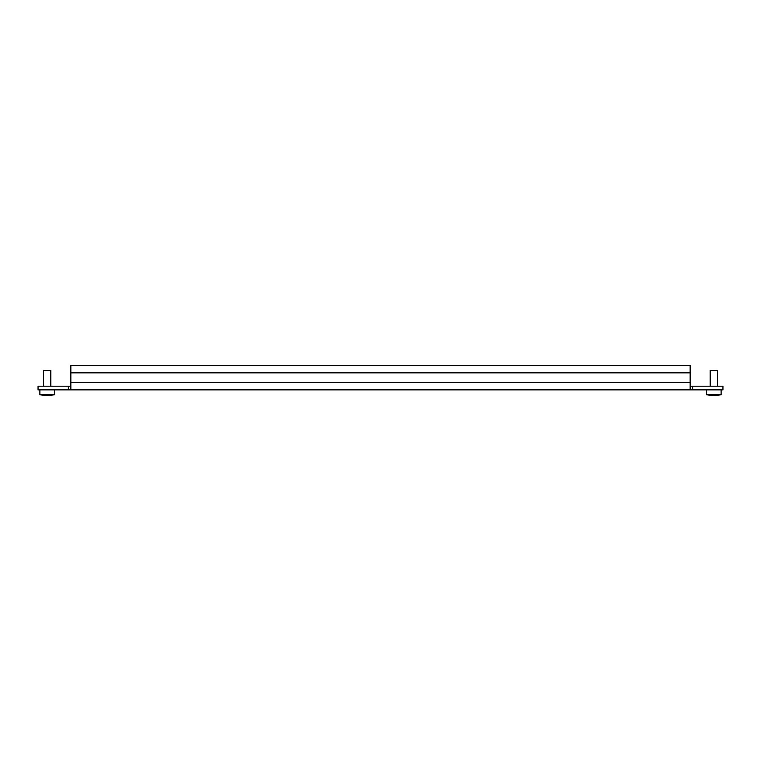<?xml version="1.0" encoding="UTF-8"?>
<svg xmlns="http://www.w3.org/2000/svg" width="761" height="761" viewBox="0 0 761 761"><rect width="100%" height="100%" fill="white"/><g stroke="black" fill="none" stroke-linecap="round" stroke-linejoin="round"><path stroke-width="1.14" d="M692.596 389.86L692.596 386.217L722.95 386.217L722.95 389.86L690.16 389.86L690.16 372.852L70.84 372.852L70.84 389.86L38.05 389.86L38.05 386.217L68.404 386.217L68.404 389.86M692.596 386.217L690.16 386.217M70.84 386.217L68.404 386.217M690.16 389.86L70.84 389.86M70.84 372.852L70.84 365.565L690.16 365.565L690.16 372.852M713.685 395.435A36.794 19.301 -90 0 1 713.647 395.435A36.794 31.315 90 0 1 713.009 395.416A36.794 33.988 -90 0 0 713.047 395.435A36.794 14.088 -90 0 1 713.009 395.425A36.794 31.315 -90 0 0 713.009 395.435A36.794 19.301 -90 0 1 712.99 395.435L713.009 395.406A36.794 28.604 90 0 0 713.751 395.435A36.794 23.134 -90 0 1 713.751 395.435L713.751 395.425M714.132 395.425A36.794 14.088 90 0 0 714.17 395.435A36.794 33.988 -90 0 0 714.674 395.416A36.794 33.988 90 0 1 714.636 395.435L714.636 395.416M717.889 395.206A36.794 33.988 90 0 1 715.426 395.406M713.514 395.435L713.514 395.425A36.794 14.088 -90 0 1 713.514 395.435A36.794 33.988 90 0 1 713.047 395.416L713.047 395.416M713.999 395.435A36.794 19.301 90 0 0 714.037 395.435A36.794 31.315 -90 0 0 714.693 395.416A36.794 31.315 90 0 1 714.674 395.435L714.693 395.406M717.68 395.206A36.794 31.315 90 0 1 714.998 395.425M717.433 395.206A36.794 28.604 90 0 1 714.807 395.425A36.794 36.794 0 0 0 721.133 394.712L706.56 394.712A36.794 36.794 0 0 0 712.971 395.435A36.794 28.604 -90 0 0 712.99 395.435A36.794 23.134 -90 0 1 712.981 395.435A36.794 26.331 -90 0 0 712.981 395.435A36.794 25.703 -90 0 1 710.527 395.206A36.566 26.159 -90 0 0 711.392 395.206A36.794 25.703 90 0 0 713.856 395.435A36.794 26.331 -90 0 0 716.377 395.206A36.566 25.541 90 0 0 716.795 395.206A36.566 25.541 90 0 0 717.223 395.206A36.794 26.331 90 0 1 714.712 395.435A36.794 28.604 90 0 1 714.693 395.435M713.894 395.435A36.794 23.134 90 0 0 713.932 395.435A36.794 28.604 -90 0 0 714.703 395.406L714.703 395.435A36.794 26.331 90 0 1 714.703 395.435A36.794 36.794 0 0 0 721.133 394.712L721.133 389.86M717.49 386.217L717.49 370.426L710.203 370.426L710.203 386.217M713.847 395.435A36.794 25.703 -90 0 1 713.828 395.435A36.794 26.331 90 0 1 712.981 395.397L712.981 395.435M47.23 395.435A36.794 28.062 -90 0 0 49.912 395.206A36.566 23.639 90 0 0 50.312 395.206A36.566 23.639 90 0 0 50.702 395.206A36.794 28.062 90 0 1 48.095 395.425A36.794 36.794 0 0 0 54.44 394.712L54.44 389.86L54.44 394.712L39.867 394.712A36.794 36.794 0 0 0 46.221 395.425A36.794 27.339 -90 0 1 46.231 395.435A36.794 28.062 -90 0 0 46.297 395.435L46.297 395.435A36.794 26.312 -90 0 1 46.288 395.435A36.794 26.312 -90 0 1 46.259 395.435L46.297 395.435A36.794 23.791 -90 0 1 44.024 395.206A36.566 27.891 -90 0 0 44.947 395.206A36.794 23.791 90 0 0 47.23 395.435A36.794 27.339 -90 0 1 47.201 395.435A36.794 27.092 -90 0 1 47.192 395.435A36.794 24.885 90 0 1 47.182 395.435L47.192 395.435A36.794 24.628 90 0 1 47.182 395.435L47.201 395.435A36.794 26.312 -90 0 1 47.163 395.435A36.794 25.712 90 0 1 47.153 395.435A36.794 27.092 90 0 0 47.125 395.435A36.794 24.885 -90 0 0 47.134 395.435A36.794 24.628 -90 0 0 47.134 395.435A36.794 26.312 90 0 0 47.144 395.435A36.794 25.712 -90 0 0 47.192 395.435L47.163 395.435M47.087 395.435L47.087 395.425A36.794 27.339 90 0 0 47.115 395.435A36.794 23.791 -90 0 1 47.087 395.435A36.794 28.062 90 0 1 46.297 395.397L46.297 395.435A36.794 36.794 0 0 1 46.221 395.425M50.797 386.217L50.797 370.426L50.797 386.217L50.797 370.426L43.51 370.426L43.51 386.217M690.16 382.574L70.84 382.574M706.56 389.86L706.56 394.712A36.794 36.794 0 0 0 712.876 395.425M39.867 389.86L39.867 394.712M54.44 389.86L54.44 394.712"/></g></svg>

